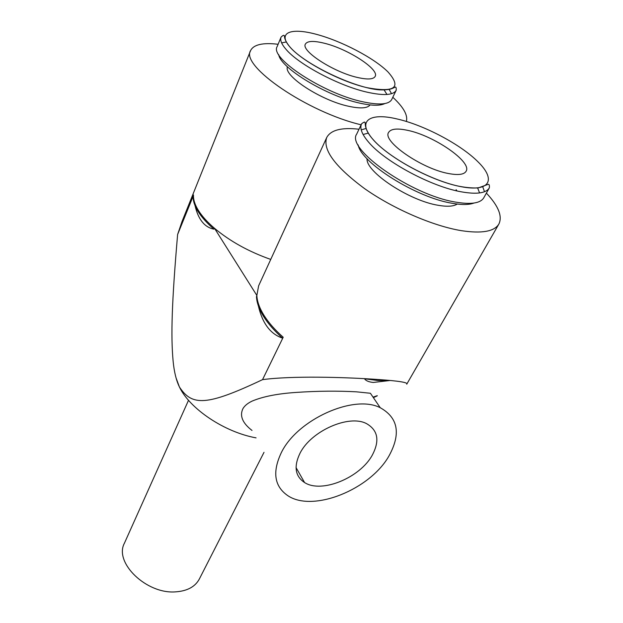 <?xml version="1.0" encoding="UTF-8"?>
<svg xmlns="http://www.w3.org/2000/svg" width="623" height="623" viewBox="0 0 623 623"><rect width="100%" height="100%" fill="white"/><g stroke="black" fill="none" stroke-linecap="round" stroke-linejoin="round"><path stroke-width="0.93" d="M283.2 337.238L282.538 338.133C274.377 330.844 268.054 323.61 263.552 316.414C259.121 309.242 256.762 302.677 256.474 296.712L256.855 295.458C257.112 301.454 259.487 308.074 263.965 315.316C268.513 322.574 274.922 329.886 283.2 337.238L262.532 379.648C291.167 375.762 343.242 377.016 378.48 379.539L389.764 380.528L373.247 382.46C368.777 381.985 365.865 380.754 364.502 378.761L378.48 379.539C399.024 380.957 408.447 382.514 406.733 384.212L498.867 224.054C502.621 216.306 498.462 205.995 486.392 193.114M359.004 129.226C341.568 127.248 330.805 130.012 326.725 137.504C322.527 149.754 335.158 166.8 364.611 188.637C393.199 208.783 433.04 226.024 461.363 230.666C481.813 233.75 494.312 231.546 498.867 224.054M406.344 121.469C408.057 115.278 403.548 107.211 392.809 97.258M373.06 397.163L377.242 395.675M252.011 430.446C242.44 423.048 239.434 415.743 242.993 408.524C244.792 405.604 247.822 403.136 252.081 401.119C263.023 396.501 277.889 393.596 296.673 392.389C317.644 390.971 337.573 390.785 356.465 391.828L370.412 393.269L380.232 407.715C353.856 394.032 297.062 419.583 281.222 452.851C272.196 472.109 274.369 486.368 287.733 495.612C312.808 512.776 370.327 489.538 389.165 455.608C401.072 433.655 398.089 417.69 380.232 407.715M364.502 378.761L377.834 380.521L389.764 380.528M176.005 377.764L179.401 386.953C176.262 380.489 174.175 371.947 173.139 361.34C170.725 335.774 171.839 301.758 177.617 234.497L193.177 196.128C192.943 200.684 194.586 205.816 198.114 211.532C201.704 217.263 206.984 223.143 213.962 229.163C204.554 227.317 198.254 219.475 195.046 205.621M270.74 259.425C248.795 251.684 230.051 241.303 214.499 228.283L213.962 229.163M366.16 128.439L361.223 129.888M356.722 134.031L356.699 134.085C345.656 148.819 411.414 195.163 455.662 202.109C471.035 204.702 480.395 203.285 483.752 197.841L489.328 187.873C486.072 193.231 476.72 194.547 461.269 191.822C431.474 186.643 385.419 161.949 368.972 142.581C361.994 134.568 359.526 128.315 361.558 123.837L356.722 134.031M368.294 133.112L363.092 134.49M358.178 144.925C360.966 162.751 416.273 197.6 452.134 203.277C461.744 204.975 469.002 204.905 473.908 203.059M457.243 204.056C453.622 206.431 447.345 206.852 438.413 205.325C409.35 200.824 365.592 171.839 367.056 158.709M281.09 37.069L277.134 46.624C269.471 58.025 323.29 93.427 362.415 101.705C379.049 105.31 388.814 104.594 391.703 99.54L396.181 90.28C393.378 95.249 383.62 95.864 366.908 92.134C338.99 85.834 298.939 64.613 286.191 49.536C281.573 44.264 279.875 40.113 281.09 37.069C282.943 35.34 283.987 34.888 284.213 35.706C285.1 35.62 282.78 38.315 290.116 47.216C305.052 64.442 354.137 87.905 379.298 89.844C385.684 90.133 390.333 89.533 393.245 88.038L395.325 87.041C396.057 87.025 396.337 88.108 396.181 90.28M391.524 93.691L389.188 89.517M278.699 54.59C280.319 67.938 326.81 96.113 359.627 103.099C371.705 105.785 380.1 105.941 384.812 103.566M386.992 94.478L384.157 90.023M370.101 104.921C367.484 108.332 360.374 108.791 348.755 106.299C321.156 100.568 283.356 75.905 287.444 66.801M264.012 452.329L199.305 579.086C195.139 586.765 187.297 591.017 175.779 591.85C146.545 594.404 113.783 562.569 124.413 543.209L188.52 400.285M357.072 77.377C333.344 72.003 300.831 50.845 305.379 44.108C307.303 40.853 313.719 40.588 324.645 43.314C348.078 49.022 379.493 69.34 375.178 76.395C373.434 79.44 367.399 79.767 357.072 77.377M448.638 173.552C421.826 168.856 382.031 141.195 388.588 132.45C390.792 128.821 397.085 128.112 407.465 130.308C433.888 135.557 472.343 161.98 466.09 171.278C464.08 174.596 458.263 175.351 448.638 173.552M299.975 453.326C310.939 430.945 349.098 414.124 366.589 423.663C378.005 430.267 379.898 440.765 372.258 455.179C359.946 477.857 321.476 493.642 304.569 482.545C295.162 476.268 293.628 466.534 299.975 453.326M262.532 379.648C206.369 406.196 192.016 406.196 179.401 386.953C189.781 408.867 224.42 432.144 256.076 437.868M286.307 41.959L281.627 42.909M456.106 189.696L456.971 190.918M479.593 192.943L477.631 187.944M484.515 191.72L482.77 186.892M278.107 44.272C262.727 42.465 253.538 44.591 250.555 50.658C240.322 65.929 307.466 112.179 361.106 124.795M193.488 194.968C193.223 199.547 194.874 204.718 198.441 210.488C202.07 216.274 207.42 222.209 214.499 228.283L256.855 295.458L258.623 285.817L326.725 137.504M282.538 338.133C270.429 334.092 262.369 323.337 258.366 305.862M250.555 50.658L182.002 221.57L177.617 234.497M373.481 139.973C389.687 158.429 432.557 181.379 461.152 186.698C489.99 192.281 496.297 179.79 478.215 162.042C460.833 144.419 423.492 124.748 396.555 118.845C369.065 112.28 356.426 121.329 373.481 139.973M388.02 71.972C373.979 57.923 341.373 40.892 315.978 34.218C290.435 27.35 277.134 32.723 290.17 47.223C302.373 61.498 340.345 81.597 366.854 87.648C394.842 92.858 401.897 87.633 388.02 71.972M373.387 397.645L377.32 395.792M361.558 123.837C363.832 122.03 364.977 121.61 364.992 122.567C365.865 122.342 363.084 128.299 373.418 139.957C388.838 157.424 428.18 179.175 456.776 185.779C464.392 187.445 471.518 188.169 478.16 187.951L487.98 184.392C489.172 184.073 489.616 185.233 489.328 187.873M296.065 467.6L304.569 482.545"/></g></svg>

